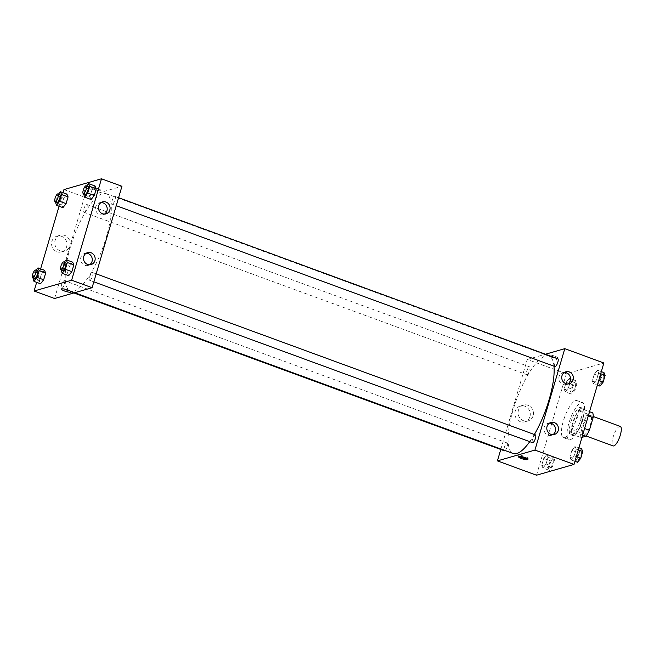 <?xml version="1.0" encoding="UTF-8"?>
<svg xmlns="http://www.w3.org/2000/svg" width="654" height="654" viewBox="0 0 654 654"><rect width="100%" height="100%" fill="white"/><g stroke="black" fill="none" stroke-linecap="round" stroke-linejoin="round"><path stroke-width="0.49" stroke-dasharray="3.27 2.45" d="M620.27 426.408A10.382 3.098 -69.9 0 0 613.779 435.09A10.382 3.098 -69.9 0 0 613.117 445.905M584.055 434.992A10.382 3.098 -69.9 0 0 590.202 425.255A10.382 3.098 -69.9 0 0 590.497 415.494A10.382 3.098 -69.9 0 0 584.014 424.176A10.382 3.098 -69.9 0 0 583.352 434.992A10.382 3.098 -69.9 0 0 584.055 434.992M588.281 415.936L583.801 414.293A14.143 4.226 -69.9 0 0 583.393 409.461L578.741 410.802A14.143 4.226 -69.9 0 0 575.144 416.786L571.441 429.367L580.744 432.776L584.447 420.195A14.143 4.226 -69.9 0 1 588.044 414.211L592.696 412.87M581.97 437.379L581.153 437.616A14.143 4.226 -69.9 0 1 580.744 432.776M583.801 414.293L580.098 426.874L584.578 428.517M582.64 435.114L576.501 432.866L571.849 434.199L581.153 437.616M576.501 432.866A14.143 4.226 -69.9 0 0 580.098 426.874M571.441 429.367A14.143 4.226 -69.9 0 0 571.849 434.199M582.673 420.375A14.535 4.341 110.1 0 1 572.618 435.482A14.535 4.341 110.1 0 1 573.542 420.334A14.535 4.341 110.1 0 1 582.624 408.186A14.535 4.341 110.1 0 1 582.673 420.375M580.809 419.696A14.535 4.341 -69.9 0 0 580.76 407.499A14.535 4.341 -69.9 0 0 571.686 419.655A14.535 4.341 -69.9 0 0 570.754 434.796A14.535 4.341 -69.9 0 0 571.743 434.804A14.535 4.341 -69.9 0 0 580.809 419.696M575.144 416.786L584.447 420.195M583.393 409.461L589.524 411.709M578.741 410.802L588.044 414.211M570.304 439.676A19.726 5.894 -69.9 0 0 581.986 421.176A19.726 5.894 -69.9 0 0 582.551 402.627A19.726 5.894 -69.9 0 0 570.223 419.116A19.726 5.894 -69.9 0 0 568.972 439.668A19.726 5.894 -69.9 0 0 570.304 439.676M564.721 437.632A19.726 5.894 -69.9 0 0 576.411 419.132A19.726 5.894 -69.9 0 0 576.967 400.583A19.726 5.894 -69.9 0 0 564.647 417.072A19.726 5.894 -69.9 0 0 563.388 437.624A19.726 5.894 -69.9 0 0 564.721 437.632M536.493 475.213L566.339 373.794L603.863 362.995M575.046 446.363L576.223 449.118L574.228 455.871L571.073 459.876L569.904 457.121L571.89 450.361L575.046 446.363L576.223 449.118L574.228 455.871L571.073 459.876L569.904 457.121L571.89 450.361L575.046 446.363L578.913 447.777M593.48 383.734L592.311 380.98L594.298 374.219L597.462 370.221L598.631 372.976L596.644 379.729L593.48 383.734L592.311 380.98L594.298 374.219L597.462 370.221L598.631 372.976L596.644 379.729L593.48 383.734L597.347 385.149M565.309 391.844L564.14 389.089L566.127 382.328L569.282 378.331L570.452 381.086L568.465 387.838L565.309 391.844L564.14 389.089L566.127 382.328L569.282 378.331L570.452 381.086L568.465 387.838L565.309 391.844L571.817 394.231L570.648 391.476L572.634 384.716L575.798 380.718L576.967 383.473L574.98 390.225L571.817 394.231M542.894 467.986L541.725 465.231L543.711 458.47L546.875 454.473L548.044 457.228L546.057 463.98L542.894 467.986L541.725 465.231L543.711 458.47L546.875 454.473L548.044 457.228L546.057 463.98L542.894 467.986L549.409 470.373L548.24 467.618L550.227 460.857L553.39 456.86L554.559 459.615L552.573 466.367L549.409 470.373M551.289 357.117A4.93 1.006 -163.6 0 0 557.739 358.016A4.93 1.006 -163.6 0 0 553.292 355.662A4.93 1.006 -163.6 0 0 548.273 355.228A4.93 1.006 -163.6 0 0 551.289 357.117A4.93 1.006 16.4 0 1 548.273 355.236A4.93 1.006 16.4 0 1 553.284 355.662A4.93 1.006 16.4 0 1 557.739 358.016A4.93 1.006 16.4 0 1 551.289 357.117M500.776 449.478L527.263 359.463L566.339 373.794M527.263 359.463L545.477 354.223M529.936 416.623A8.216 7.66 73.9 0 0 528.023 408.366A8.216 7.66 73.9 0 0 520.298 406.036A8.216 7.66 73.9 0 0 515.213 416.042A8.216 7.66 73.9 0 0 524.843 421.822A8.216 7.66 73.9 0 0 529.936 416.623M533.124 415.707A8.216 7.66 -106.1 0 1 528.04 420.906A8.216 7.66 -106.1 0 1 518.409 415.127A8.216 7.66 -106.1 0 1 523.494 405.112A8.216 7.66 -106.1 0 1 531.212 407.45A8.216 7.66 -106.1 0 1 533.124 415.707M527.369 458.748A4.93 1.006 -163.6 0 0 528.179 458.454A4.93 1.006 -163.6 0 0 525.162 456.566A4.93 1.006 -163.6 0 0 518.712 455.666A4.93 1.006 -163.6 0 0 519.227 456.353M564.451 372.404A6.229 5.804 73.9 0 0 562.955 372.617A6.229 5.804 73.9 0 0 559.096 376.557A6.229 5.804 73.9 0 0 560.543 382.819A6.229 5.804 73.9 0 0 566.397 384.593A6.229 5.804 73.9 0 0 567.786 383.972M549.532 423.113A6.229 5.804 73.9 0 0 548.027 423.326A6.229 5.804 73.9 0 0 544.169 427.266A6.229 5.804 73.9 0 0 545.624 433.528A6.229 5.804 73.9 0 0 551.477 435.302A6.229 5.804 73.9 0 0 552.859 434.681M505.101 450.541A4.153 1.243 -69.9 0 0 507.291 446.363A4.153 1.243 -69.9 0 0 507.242 443.003A4.153 1.243 -69.9 0 0 506.956 443.003A4.153 1.243 -69.9 0 0 504.504 446.895A4.153 1.243 -69.9 0 0 504.381 450.802M557.821 358.752A4.153 1.243 -69.9 0 0 555.23 362.226A4.153 1.243 -69.9 0 0 554.968 366.551M535.413 434.894A4.153 1.243 -69.9 0 0 532.822 438.368A4.153 1.243 -69.9 0 0 532.552 442.693M527.075 374.66A4.153 1.243 -69.9 0 0 529.536 370.761A4.153 1.243 -69.9 0 0 529.65 366.861A4.153 1.243 -69.9 0 0 527.059 370.327A4.153 1.243 -69.9 0 0 526.789 374.66A4.153 1.243 -69.9 0 0 527.075 374.66M529.748 441.663A51.919 15.508 -69.9 0 0 534.351 434.501M553.971 366.183A51.919 15.508 -69.9 0 0 548.976 356.029A51.919 15.508 -69.9 0 0 516.546 399.439A51.919 15.508 -69.9 0 0 513.235 453.516M73.91 291.161A51.919 15.508 -69.9 0 0 104.656 242.479A51.919 15.508 -69.9 0 0 106.136 193.658A51.919 15.508 -69.9 0 0 73.698 237.067A51.919 15.508 -69.9 0 0 70.387 291.144A51.919 15.508 -69.9 0 0 73.91 291.161M64.117 280.623A4.153 1.243 110.1 0 1 64.403 280.631A4.153 1.243 110.1 0 1 64.133 284.956A4.153 1.243 110.1 0 1 61.541 288.43A4.153 1.243 110.1 0 1 61.656 284.523A4.153 1.243 110.1 0 1 64.117 280.623M112.406 204.179A4.153 1.243 -69.9 0 0 114.867 200.287A4.153 1.243 -69.9 0 0 114.981 196.38A4.153 1.243 -69.9 0 0 112.39 199.854A4.153 1.243 -69.9 0 0 112.12 204.179A4.153 1.243 -69.9 0 0 112.406 204.179M89.999 280.321A4.153 1.243 -69.9 0 0 92.459 276.421A4.153 1.243 -69.9 0 0 92.574 272.522A4.153 1.243 -69.9 0 0 89.982 275.996A4.153 1.243 -69.9 0 0 89.712 280.321A4.153 1.243 -69.9 0 0 89.999 280.321M84.235 212.288A4.153 1.243 -69.9 0 0 86.688 208.389A4.153 1.243 -69.9 0 0 86.81 204.489A4.153 1.243 -69.9 0 0 84.219 207.956A4.153 1.243 -69.9 0 0 83.949 212.288A4.153 1.243 -69.9 0 0 84.235 212.288M54.576 298.51L84.423 197.091L121.946 186.292M44.488 270.266L41.333 274.271L39.346 281.024L40.515 283.779L39.346 281.024L41.333 274.271L44.488 270.266M66.904 194.124L63.74 198.129L61.754 204.882L62.923 207.637L61.754 204.882L63.74 198.129L66.904 194.124M95.075 186.014L91.92 190.02L89.925 196.772L91.094 199.527L89.925 196.772L91.92 190.02L95.075 186.014M36.649 282.364L40.63 268.851M59.064 206.223L63.037 192.709M67.517 272.914L68.686 275.669L67.517 272.914L69.504 266.162L67.517 272.914L61.002 270.527M72.668 262.156L69.504 266.162L72.668 262.156M101.149 202.527A6.229 5.804 73.9 0 0 99.645 202.74A6.229 5.804 73.9 0 0 95.786 206.68A6.229 5.804 73.9 0 0 97.233 212.942A6.229 5.804 73.9 0 0 103.087 214.716A6.229 5.804 73.9 0 0 104.477 214.095M86.222 253.237A6.229 5.804 73.9 0 0 84.718 253.45A6.229 5.804 73.9 0 0 80.859 257.39A6.229 5.804 73.9 0 0 82.314 263.652A6.229 5.804 73.9 0 0 88.167 265.426A6.229 5.804 73.9 0 0 89.549 264.805M56.996 251.765A8.216 7.66 73.9 0 0 61.533 251.945A8.216 7.66 73.9 0 0 66.626 241.931A8.216 7.66 73.9 0 0 56.996 236.159A8.216 7.66 73.9 0 0 51.56 243.746A8.216 7.66 73.9 0 0 56.996 251.765M63.953 189.586L84.423 197.091M100.626 190.755A4.93 1.006 -163.6 0 0 100.945 190.527A4.93 1.006 -163.6 0 0 95.925 188.009A4.93 1.006 -163.6 0 0 91.478 187.747A4.93 1.006 -163.6 0 0 95.198 189.873A4.93 1.006 -163.6 0 0 100.626 190.755A4.93 1.006 16.4 0 1 95.198 189.873A4.93 1.006 16.4 0 1 91.478 187.747A4.93 1.006 16.4 0 1 95.925 188.017A4.93 1.006 16.4 0 1 100.937 190.527A4.93 1.006 16.4 0 1 100.626 190.755M60.184 250.85A8.216 7.66 -106.1 0 1 54.756 242.83A8.216 7.66 -106.1 0 1 60.184 235.236A8.216 7.66 -106.1 0 1 69.815 241.015A8.216 7.66 -106.1 0 1 64.73 251.03A8.216 7.66 -106.1 0 1 60.184 250.85M71.09 291.946L71.09 291.946A4.93 1.006 -163.6 0 0 67.37 289.812A4.93 1.006 -163.6 0 0 61.942 288.929A4.93 1.006 -163.6 0 0 61.631 289.158L61.631 289.158M33.027 277.975L34.817 271.884L36.101 270.257M37.417 270.74A4.153 1.243 -69.9 0 0 34.825 274.206A4.153 1.243 -69.9 0 0 34.564 278.539M32.831 278.637L39.346 281.024M34.817 271.884L41.333 274.271M55.435 201.833L57.233 195.742L58.517 194.115M59.833 194.598A4.153 1.243 -69.9 0 0 57.233 198.064A4.153 1.243 -69.9 0 0 56.972 202.397M55.238 202.495L61.754 204.882M57.233 195.742L63.74 198.129M61.198 269.865L62.997 263.775L64.28 262.148M65.596 262.63A4.153 1.243 -69.9 0 0 62.997 266.096A4.153 1.243 -69.9 0 0 62.735 270.429M62.997 263.775L69.504 266.162M83.614 193.723L85.404 187.633L86.688 186.006M88.004 186.488A4.153 1.243 -69.9 0 0 85.412 189.954A4.153 1.243 -69.9 0 0 85.143 194.287M83.418 194.385L89.925 196.772M85.404 187.633L91.92 190.02M550.251 467.512A4.153 1.243 -69.9 0 0 552.712 463.621A4.153 1.243 -69.9 0 0 552.826 459.713A4.153 1.243 -69.9 0 0 550.235 463.187A4.153 1.243 -69.9 0 0 549.965 467.512A4.153 1.243 -69.9 0 0 550.251 467.512A4.153 1.243 -69.9 0 0 552.728 463.629A4.153 1.243 -69.9 0 0 552.843 459.721A4.153 1.243 -69.9 0 0 550.251 463.196A4.153 1.243 -69.9 0 0 549.981 467.52A4.153 1.243 -69.9 0 0 550.267 467.52M546.875 454.473L553.39 456.86M548.044 457.228L554.559 459.615M546.057 463.98L552.573 466.367M541.725 465.231L548.24 467.618M543.711 458.47L550.227 460.857M572.659 391.37A4.153 1.243 -69.9 0 0 575.119 387.479A4.153 1.243 -69.9 0 0 575.234 383.571A4.153 1.243 -69.9 0 0 572.642 387.045A4.153 1.243 -69.9 0 0 572.381 391.37A4.153 1.243 -69.9 0 0 572.659 391.37A4.153 1.243 -69.9 0 0 575.136 387.487A4.153 1.243 -69.9 0 0 575.25 383.579A4.153 1.243 -69.9 0 0 572.659 387.054A4.153 1.243 -69.9 0 0 572.389 391.378A4.153 1.243 -69.9 0 0 572.675 391.378M569.282 378.331L575.798 380.718M570.452 381.086L576.967 383.473M568.465 387.838L574.98 390.225M564.14 389.089L570.648 391.476M566.127 382.328L572.634 384.716M577.58 462.264L576.411 459.509L578.398 452.748L581.561 448.75M578.422 459.41A4.153 1.243 -69.9 0 0 580.883 455.511A4.153 1.243 -69.9 0 0 581.005 451.603A4.153 1.243 -69.9 0 0 578.406 455.078A4.153 1.243 -69.9 0 0 578.144 459.402A4.153 1.243 -69.9 0 0 578.422 459.41A4.153 1.243 -69.9 0 0 580.899 455.519A4.153 1.243 -69.9 0 0 581.014 451.612A4.153 1.243 -69.9 0 0 578.422 455.086A4.153 1.243 -69.9 0 0 578.161 459.41A4.153 1.243 -69.9 0 0 578.438 459.41M576.223 449.118L578.291 449.878M574.228 455.871L576.305 456.631M571.073 459.876L574.931 461.291M569.904 457.121L576.411 459.509M571.89 450.361L578.398 452.748M599.996 386.122L598.819 383.367L600.813 376.606L603.969 372.608M600.838 383.269A4.153 1.243 -69.9 0 0 603.29 379.369A4.153 1.243 -69.9 0 0 603.413 375.461A4.153 1.243 -69.9 0 0 600.813 378.936A4.153 1.243 -69.9 0 0 600.552 383.26A4.153 1.243 -69.9 0 0 600.838 383.269M597.462 370.221L601.32 371.636M598.631 372.976L600.707 373.736M596.644 379.729L598.712 380.489M592.311 380.98L598.819 383.367M594.298 374.219L600.813 376.606M600.846 383.269A4.153 1.243 -69.9 0 0 603.307 379.377A4.153 1.243 -69.9 0 0 603.429 375.47A4.153 1.243 -69.9 0 0 600.83 378.944A4.153 1.243 -69.9 0 0 600.568 383.269A4.153 1.243 -69.9 0 0 600.846 383.269M593.194 416.484L590.497 415.494M586.041 435.981L583.352 434.992M570.754 434.796L572.618 435.482M580.76 407.499L582.624 408.186M563.388 437.624L568.972 439.668M576.967 400.583L582.551 402.627M524.843 421.822L528.04 420.906M520.298 406.036L523.494 405.112M527.884 459.435L528.179 458.454M518.426 456.647L518.712 455.666M565.841 371.783L562.955 372.617M569.282 383.759L566.397 384.593M550.913 422.492L548.027 423.326M554.363 434.469L551.477 435.302M70.387 291.144L74.687 292.722M106.136 193.658L548.976 356.029M507.242 443.003L64.403 280.631M73.886 292.951L61.541 288.43M112.12 204.179L116.24 205.691M114.981 196.38L118.595 197.704M89.712 280.321L93.833 281.825M92.574 272.522L96.179 273.846M83.949 212.288L526.789 374.66M86.81 204.489L529.65 366.861M102.531 201.906L99.645 202.74M105.981 213.883L103.087 214.716M87.603 252.616L84.718 253.45M91.053 264.592L88.167 265.426M61.533 251.945L64.73 251.03M56.996 236.159L60.184 235.236"/><path stroke-width="0.98" d="M586.041 435.981L613.117 445.905A10.382 3.098 -69.9 0 0 613.828 445.905A10.382 3.098 -69.9 0 0 619.976 436.169A10.382 3.098 -69.9 0 0 620.27 426.408L593.194 416.484M588.281 415.936L593.104 417.702A14.143 4.226 -69.9 0 0 592.696 412.87L589.524 411.709M593.104 417.702L589.401 430.283A14.143 4.226 -69.9 0 1 585.804 436.275L581.97 437.379M584.578 428.517L589.401 430.283M582.64 435.114L585.804 436.275M545.477 354.223L564.794 348.664L603.863 362.995L574.016 464.414L536.493 475.213L497.416 460.882L500.776 449.478M524.868 457.547A4.93 1.006 16.4 0 1 527.884 459.435A4.93 1.006 16.4 0 1 522.873 459.01A4.93 1.006 16.4 0 1 518.426 456.647A4.93 1.006 16.4 0 1 524.868 457.547M564.794 348.664L534.939 450.083L574.016 464.414M534.939 450.083L497.416 460.882M519.227 456.353A4.93 1.006 -163.6 0 0 527.369 458.748M561.982 375.723A6.229 5.804 -106.1 0 1 565.841 371.783A6.229 5.804 -106.1 0 1 573.141 376.164A6.229 5.804 -106.1 0 1 569.282 383.759A6.229 5.804 -106.1 0 1 563.429 381.993A6.229 5.804 -106.1 0 1 561.982 375.723M547.055 426.433A6.229 5.804 -106.1 0 1 550.913 422.492A6.229 5.804 -106.1 0 1 558.222 426.874A6.229 5.804 -106.1 0 1 554.363 434.469A6.229 5.804 -106.1 0 1 548.51 432.703A6.229 5.804 -106.1 0 1 547.055 426.433M567.786 383.972A6.229 5.804 73.9 0 0 570.255 376.998A6.229 5.804 73.9 0 0 564.451 372.404M552.859 434.681A6.229 5.804 73.9 0 0 555.336 427.708A6.229 5.804 73.9 0 0 549.532 423.113M73.886 292.951L504.381 450.802A4.153 1.243 -69.9 0 0 505.101 450.541M116.24 205.691L554.968 366.551A4.153 1.243 -69.9 0 0 555.246 366.551A4.153 1.243 -69.9 0 0 557.707 362.659A4.153 1.243 -69.9 0 0 557.821 358.752L118.595 197.704M93.833 281.825L532.552 442.693A4.153 1.243 -69.9 0 0 532.838 442.693A4.153 1.243 -69.9 0 0 535.299 438.801A4.153 1.243 -69.9 0 0 535.413 434.894L96.179 273.846M74.687 292.722L513.235 453.516A51.919 15.508 -69.9 0 0 516.75 453.533A51.919 15.508 -69.9 0 0 529.748 441.663M534.351 434.501A51.919 15.508 -69.9 0 0 553.971 366.183M92.1 287.711L121.946 186.292L101.484 178.787L71.638 280.206L92.1 287.711L54.576 298.51L34.106 291.005L36.649 282.364M105.973 202.045A6.229 5.804 -106.1 0 1 110.093 208.127A6.229 5.804 -106.1 0 1 105.981 213.883A6.229 5.804 -106.1 0 1 100.127 212.117A6.229 5.804 -106.1 0 1 98.672 205.847A6.229 5.804 -106.1 0 1 102.531 201.906A6.229 5.804 -106.1 0 1 105.973 202.045M87.611 264.453A6.229 5.804 -106.1 0 1 83.745 256.556A6.229 5.804 -106.1 0 1 87.603 252.616A6.229 5.804 -106.1 0 1 94.912 256.997A6.229 5.804 -106.1 0 1 91.053 264.592A6.229 5.804 -106.1 0 1 87.611 264.453M44.488 270.266L45.666 273.02L44.488 270.266L37.981 267.878L39.15 270.633L37.164 277.394L34 281.392L33.027 277.975M43.671 279.781L45.666 273.02L43.671 279.781L40.515 283.779L43.671 279.781L37.164 277.394M66.904 194.124L68.073 196.879L66.904 194.124L60.389 191.736L61.558 194.491L59.571 201.252L56.416 205.25L55.435 201.833M66.087 203.639L68.073 196.879L66.087 203.639L62.923 207.637L66.087 203.639L59.571 201.252M95.075 186.014L96.244 188.769L95.075 186.014L88.56 183.627L89.737 186.382L87.742 193.143L84.587 197.14L83.614 193.723M94.258 195.53L96.244 188.769L94.258 195.53L91.094 199.527L94.258 195.53L87.742 193.143M71.638 280.206L34.106 291.005M63.037 192.709L63.953 189.586L101.484 178.787M40.63 268.851L59.064 206.223M68.686 275.669L71.85 271.672L73.837 264.911L72.668 262.156L73.837 264.911L71.85 271.672L68.686 275.669L62.179 273.282L61.198 269.865M104.477 214.095A6.229 5.804 73.9 0 0 106.945 207.122A6.229 5.804 73.9 0 0 101.149 202.527M89.549 264.805A6.229 5.804 73.9 0 0 92.026 257.831A6.229 5.804 73.9 0 0 86.222 253.237M61.942 288.937A4.93 1.006 16.4 0 1 67.37 289.82A4.93 1.006 16.4 0 1 71.09 291.946A4.93 1.006 16.4 0 1 66.079 291.521A4.93 1.006 16.4 0 1 61.631 289.158A4.93 1.006 16.4 0 1 61.942 288.937M61.631 289.158A4.93 1.006 -163.6 0 0 66.079 291.512A4.93 1.006 -163.6 0 0 71.09 291.946M36.101 270.257L37.981 267.878M32.7 277.852L34.564 278.539A4.153 1.243 -69.9 0 0 34.842 278.539A4.153 1.243 -69.9 0 0 37.303 274.639A4.153 1.243 -69.9 0 0 37.417 270.74L35.561 270.053A4.153 1.243 -69.9 0 0 32.962 273.527A4.153 1.243 -69.9 0 0 32.7 277.852A4.153 1.243 -69.9 0 0 32.978 277.852A4.153 1.243 -69.9 0 0 35.439 273.961A4.153 1.243 -69.9 0 0 35.561 270.053M39.15 270.633L45.666 273.02M34 281.392L40.515 283.779M58.517 194.115L60.389 191.736M55.108 201.71L56.972 202.397A4.153 1.243 -69.9 0 0 57.25 202.397A4.153 1.243 -69.9 0 0 59.71 198.497A4.153 1.243 -69.9 0 0 59.833 194.598L57.969 193.911A4.153 1.243 -69.9 0 0 55.377 197.385A4.153 1.243 -69.9 0 0 55.108 201.71A4.153 1.243 -69.9 0 0 55.394 201.71A4.153 1.243 -69.9 0 0 57.854 197.819A4.153 1.243 -69.9 0 0 57.969 193.911M61.558 194.491L68.073 196.879M56.416 205.25L62.923 207.637M64.28 262.148L66.152 259.769L67.321 262.524L65.335 269.284L62.179 273.282M60.871 269.742L62.735 270.429A4.153 1.243 -69.9 0 0 63.013 270.429A4.153 1.243 -69.9 0 0 65.474 266.53A4.153 1.243 -69.9 0 0 65.596 262.63L63.732 261.943A4.153 1.243 -69.9 0 0 61.141 265.418A4.153 1.243 -69.9 0 0 60.871 269.742A4.153 1.243 -69.9 0 0 61.157 269.742A4.153 1.243 -69.9 0 0 63.618 265.851A4.153 1.243 -69.9 0 0 63.732 261.943M66.152 259.769L72.668 262.156M67.321 262.524L73.837 264.911M65.335 269.284L71.85 271.672M86.688 186.006L88.56 183.627M83.287 193.6L85.143 194.287A4.153 1.243 -69.9 0 0 85.429 194.287A4.153 1.243 -69.9 0 0 87.889 190.388A4.153 1.243 -69.9 0 0 88.004 186.488L86.14 185.801A4.153 1.243 -69.9 0 0 83.549 189.276A4.153 1.243 -69.9 0 0 83.287 193.6A4.153 1.243 -69.9 0 0 83.565 193.6A4.153 1.243 -69.9 0 0 86.026 189.709A4.153 1.243 -69.9 0 0 86.14 185.801M89.737 186.382L96.244 188.769M84.587 197.14L91.094 199.527M578.913 447.777L581.561 448.75L582.73 451.505L580.744 458.258L577.58 462.264L574.931 461.291M578.291 449.878L582.73 451.505M576.305 456.631L580.744 458.258M601.32 371.636L603.969 372.608L605.138 375.363L603.151 382.116L599.996 386.122L597.347 385.149M600.707 373.736L605.138 375.363M598.712 380.489L603.151 382.116"/></g></svg>
